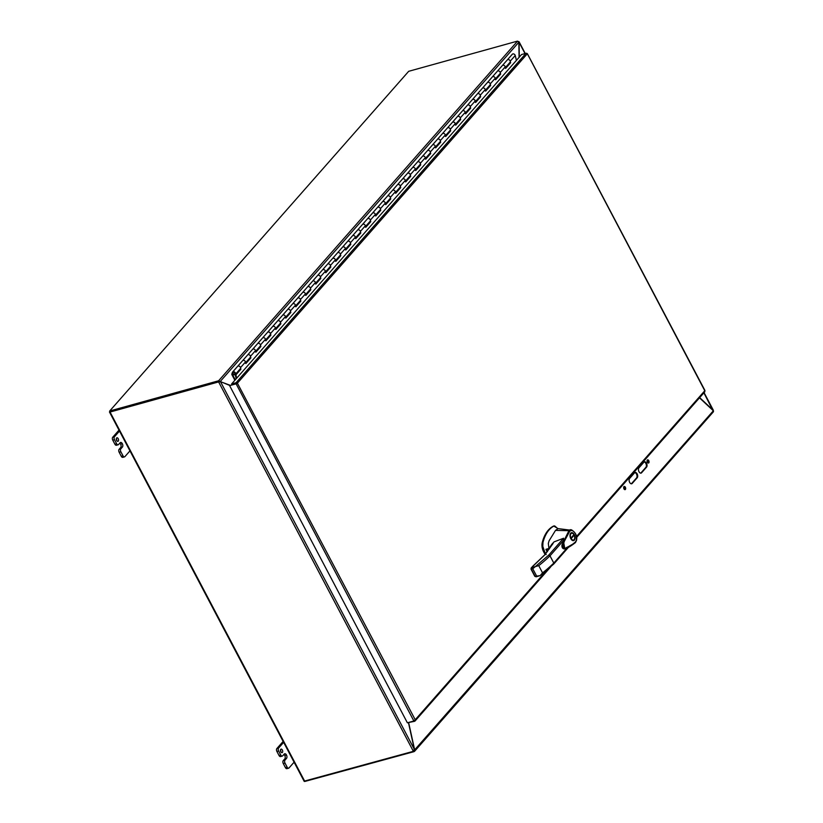 <?xml version="1.0" encoding="UTF-8"?>
<svg xmlns="http://www.w3.org/2000/svg" width="823" height="823" viewBox="0 0 823 823"><rect width="100%" height="100%" fill="white"/><g stroke="black" fill="none" stroke-linecap="round" stroke-linejoin="round"><path stroke-width="1.23" d="M245.676 362.655L250.264 357.429A1.8 1.379 -138.6 0 0 247.558 355.052A1.8 1.379 41.4 0 1 250.501 356.287L250.881 357.861L245.882 363.529L245.501 361.955A1.8 1.379 -138.6 0 0 242.569 360.721A1.8 1.379 41.4 0 1 245.275 363.108M235.255 379.815L232.498 374.578L232.971 372.778A1.101 0.844 41.4 0 1 234.792 373.025A1.101 0.844 41.4 0 1 233.063 373.508A1.101 0.844 41.4 0 1 234.792 373.025A1.101 0.844 41.4 0 1 233.248 373.765L232.816 374.095A1.8 1.379 -138.6 0 0 235.285 374.455L240.275 368.776A1.8 1.379 -138.6 0 0 237.569 366.4A1.8 1.379 41.4 0 1 240.511 367.634L240.892 369.208L235.892 374.887L236.695 378.179M255.665 351.298L260.253 346.082A1.8 1.379 -138.6 0 0 257.548 343.695A1.8 1.379 41.4 0 1 260.49 344.93L260.87 346.504L255.871 352.182L255.49 350.608A1.8 1.379 -138.6 0 0 252.558 349.374A1.8 1.379 41.4 0 1 255.264 351.75M265.654 339.95L270.242 334.724A1.8 1.379 -138.6 0 0 267.547 332.348A1.8 1.379 41.4 0 1 270.479 333.582L270.86 335.156L265.87 340.835L265.479 339.261A1.8 1.379 -138.6 0 0 262.547 338.027A1.8 1.379 41.4 0 1 265.253 340.403M275.643 328.603L280.231 323.377A1.8 1.379 -138.6 0 0 277.536 321.001A1.8 1.379 41.4 0 1 280.468 322.235L280.849 323.809L275.859 329.478L275.468 327.904A1.8 1.379 -138.6 0 0 272.536 326.669A1.8 1.379 41.4 0 1 275.242 329.056M285.632 317.246L290.231 312.03A1.8 1.379 -138.6 0 0 287.525 309.643A1.8 1.379 41.4 0 1 290.457 310.878L290.838 312.452L285.848 318.131L285.458 316.557A1.8 1.379 -138.6 0 0 282.526 315.322A1.8 1.379 41.4 0 1 285.231 317.699M295.622 305.899L300.22 300.673A1.8 1.379 -138.6 0 0 297.514 298.296A1.8 1.379 41.4 0 1 300.446 299.531L300.827 301.105L295.838 306.784L295.457 305.21A1.8 1.379 -138.6 0 0 292.515 303.975A1.8 1.379 41.4 0 1 295.22 306.351M305.611 294.552L310.209 289.326A1.8 1.379 -138.6 0 0 307.504 286.949A1.8 1.379 41.4 0 1 310.436 288.184L310.816 289.758L305.827 295.426L305.446 293.852A1.8 1.379 -138.6 0 0 302.504 292.628A1.8 1.379 41.4 0 1 305.21 295.004M315.6 283.194L320.198 277.979A1.8 1.379 -138.6 0 0 317.493 275.602A1.8 1.379 41.4 0 1 320.425 276.826L320.805 278.4L315.816 284.079L315.435 282.505A1.8 1.379 -138.6 0 0 312.493 281.271A1.8 1.379 41.4 0 1 315.199 283.657M325.589 271.847L330.188 266.631A1.8 1.379 -138.6 0 0 327.482 264.245A1.8 1.379 41.4 0 1 330.414 265.479L330.805 267.053L325.805 272.732L325.424 271.158A1.8 1.379 -138.6 0 0 322.482 269.923A1.8 1.379 41.4 0 1 325.188 272.3M335.578 260.5L340.177 255.274A1.8 1.379 -138.6 0 0 337.471 252.898A1.8 1.379 41.4 0 1 340.403 254.132L340.794 255.706L335.794 261.375L335.414 259.801A1.8 1.379 -138.6 0 0 332.482 258.576A1.8 1.379 41.4 0 1 335.177 260.953M345.567 249.143L350.166 243.927A1.8 1.379 -138.6 0 0 347.46 241.551A1.8 1.379 41.4 0 1 350.403 242.775L350.783 244.349L345.783 250.027L345.403 248.453A1.8 1.379 -138.6 0 0 342.471 247.219A1.8 1.379 41.4 0 1 345.166 249.606M355.557 237.796L360.155 232.58A1.8 1.379 -138.6 0 0 357.449 230.193A1.8 1.379 41.4 0 1 360.392 231.428L360.772 233.002L355.773 238.68L355.392 237.106A1.8 1.379 -138.6 0 0 352.46 235.872A1.8 1.379 41.4 0 1 355.166 238.248M365.546 226.448L370.144 221.222A1.8 1.379 -138.6 0 0 367.439 218.846A1.8 1.379 41.4 0 1 370.381 220.08L370.762 221.654L365.762 227.323L365.381 225.749A1.8 1.379 -138.6 0 0 362.449 224.525A1.8 1.379 41.4 0 1 365.155 226.901M375.545 215.091L380.133 209.875A1.8 1.379 -138.6 0 0 377.428 207.499A1.8 1.379 41.4 0 1 380.37 208.723L380.751 210.307L375.751 215.976L375.37 214.402A1.8 1.379 -138.6 0 0 372.438 213.167A1.8 1.379 41.4 0 1 375.144 215.554M385.534 203.744L390.123 198.528A1.8 1.379 -138.6 0 0 387.427 196.141A1.8 1.379 41.4 0 1 390.359 197.376L390.74 198.95L385.74 204.629L385.359 203.055A1.8 1.379 -138.6 0 0 382.428 201.82A1.8 1.379 41.4 0 1 385.133 204.197M395.524 192.397L400.112 187.171A1.8 1.379 -138.6 0 0 397.416 184.794A1.8 1.379 41.4 0 1 400.348 186.029L400.729 187.603L395.74 193.282L395.349 191.697A1.8 1.379 -138.6 0 0 392.417 190.473A1.8 1.379 41.4 0 1 395.122 192.849M405.513 181.039L410.101 175.824A1.8 1.379 -138.6 0 0 407.406 173.447A1.8 1.379 41.4 0 1 410.338 174.671L410.718 176.256L405.729 181.924L405.338 180.35A1.8 1.379 -138.6 0 0 402.406 179.116A1.8 1.379 41.4 0 1 405.111 181.502M415.502 169.692L420.1 164.477A1.8 1.379 -138.6 0 0 417.395 162.09A1.8 1.379 41.4 0 1 420.327 163.324L420.707 164.898L415.718 170.577L415.337 169.003A1.8 1.379 -138.6 0 0 412.395 167.769A1.8 1.379 41.4 0 1 415.101 170.145M425.491 158.345L430.09 153.119A1.8 1.379 -138.6 0 0 427.384 150.743A1.8 1.379 41.4 0 1 430.316 151.977L430.696 153.551L425.707 159.23L425.326 157.656A1.8 1.379 -138.6 0 0 422.384 156.421A1.8 1.379 41.4 0 1 425.09 158.798M435.48 146.998L440.079 141.772A1.8 1.379 -138.6 0 0 437.373 139.396A1.8 1.379 41.4 0 1 440.305 140.63L440.686 142.204L435.696 147.873L435.316 146.299A1.8 1.379 -138.6 0 0 432.373 145.064A1.8 1.379 41.4 0 1 435.079 147.451M445.469 135.641L450.068 130.425A1.8 1.379 -138.6 0 0 447.362 128.038A1.8 1.379 41.4 0 1 450.294 129.273L450.675 130.847L445.685 136.525L445.305 134.951A1.8 1.379 -138.6 0 0 442.363 133.717A1.8 1.379 41.4 0 1 445.068 136.093M455.458 124.294L460.057 119.068A1.8 1.379 -138.6 0 0 457.351 116.691A1.8 1.379 41.4 0 1 460.283 117.926L460.674 119.5L455.675 125.178L455.294 123.604A1.8 1.379 -138.6 0 0 452.362 122.37A1.8 1.379 41.4 0 1 455.057 124.746M465.448 112.946L470.046 107.72A1.8 1.379 -138.6 0 0 467.341 105.344A1.8 1.379 41.4 0 1 470.272 106.579L470.663 108.152L465.664 113.821L465.283 112.247A1.8 1.379 -138.6 0 0 462.351 111.012A1.8 1.379 41.4 0 1 465.046 113.399M475.437 101.589L480.035 96.373A1.8 1.379 -138.6 0 0 477.33 93.987A1.8 1.379 41.4 0 1 480.272 95.221L480.653 96.795L475.653 102.474L475.272 100.9A1.8 1.379 -138.6 0 0 472.34 99.665A1.8 1.379 41.4 0 1 475.036 102.042M485.426 90.242L490.024 85.016A1.8 1.379 -138.6 0 0 487.319 82.639A1.8 1.379 41.4 0 1 490.261 83.874L490.642 85.448L485.642 91.127L485.261 89.553A1.8 1.379 -138.6 0 0 482.329 88.318A1.8 1.379 41.4 0 1 485.035 90.695M495.425 78.895L500.014 73.669A1.8 1.379 -138.6 0 0 497.308 71.292A1.8 1.379 41.4 0 1 500.25 72.527L500.631 74.101L495.631 79.769L495.251 78.195A1.8 1.379 -138.6 0 0 492.319 76.961A1.8 1.379 41.4 0 1 495.024 79.347M505.415 67.537L510.003 62.322A1.8 1.379 -138.6 0 0 507.297 59.945A1.8 1.379 41.4 0 1 510.239 61.169L510.62 62.743L505.62 68.422L505.24 66.848A1.8 1.379 -138.6 0 0 502.308 65.614A1.8 1.379 41.4 0 1 505.013 67.99M516.412 60.367L515.229 55.501A1.8 1.379 -138.6 0 0 512.297 54.267L232.58 372.078A1.8 1.379 -138.6 0 0 232.364 372.469L231.86 374.043A1.039 0.792 -138.6 0 0 231.942 374.732L234.864 380.267M240.892 369.208L240.193 368.869M245.748 362.974L250.881 357.861M255.737 351.616L260.87 346.504M265.726 340.269L270.86 335.156M275.715 328.922L280.849 323.809M285.704 317.565L290.838 312.452M295.694 306.218L300.827 301.105M305.693 294.871L310.816 289.758M315.682 283.513L320.805 278.4M325.671 272.166L330.805 267.053M335.661 260.819L340.794 255.706M345.65 249.462L350.783 244.349M355.639 238.114L360.772 233.002M365.628 226.767L370.762 221.654M375.617 215.41L380.751 210.307M385.606 204.063L390.74 198.95M395.596 192.716L400.729 187.603M405.585 181.358L410.718 176.256M415.574 170.011L420.707 164.898M425.563 158.664L430.696 153.551M435.562 147.317L440.686 142.204M445.552 135.96L450.675 130.847M455.541 124.612L460.674 119.5M465.53 113.265L470.663 108.152M475.519 101.908L480.653 96.795M485.508 90.561L490.642 85.448M495.497 79.214L500.631 74.101M505.487 67.856L510.62 62.743M236.232 378.703A1.039 0.792 41.4 0 1 236.17 378.518L235.275 374.866L235.892 374.887M235.275 374.866L240.275 369.188M576.481 536.534L704.786 390.75L704.539 391.892L704.519 390.771M527.101 53.546L527.337 53.752A1.265 0.967 -138.6 0 0 526.02 53.3L521.545 54.544L231.613 383.96L236.088 382.716A1.265 0.967 41.4 0 1 237.405 383.168L236.108 383.837L413.876 720.999L415.224 719.755L415.049 721.01L550.669 566.913M704.786 390.75L527.337 53.752L237.405 383.168L415.224 719.755L546.606 570.473M407.889 722.656L414.607 721.308L414.298 720.722M413.876 720.999L407.385 722.8L229.617 385.637L236.108 383.837M229.617 385.637L237.168 383.487M231.613 383.96L231.993 384.67L236.468 383.425M648.802 462.835A1.646 0.946 -105.5 0 1 648.503 463.03A1.646 0.946 -105.5 0 1 647.248 461.981A1.646 0.946 -105.5 0 1 647.331 460.047A1.646 0.946 -105.5 0 1 647.629 459.862A1.646 0.946 -105.5 0 1 648.884 460.911A1.646 0.946 -105.5 0 1 648.802 462.835M625.387 489.438A1.646 0.946 -105.5 0 1 625.089 489.634A1.646 0.946 -105.5 0 1 623.834 488.584A1.646 0.946 -105.5 0 1 623.916 486.65A1.646 0.946 -105.5 0 1 624.215 486.465A1.646 0.946 -105.5 0 1 625.48 487.514A1.646 0.946 -105.5 0 1 625.387 489.438M413.763 751.718A2.932 0.844 -27.8 0 0 414.134 751.605L413.753 750.895A2.932 0.844 152.2 0 1 413.393 751.008L413.763 751.718L304.983 781.408M414.02 750.597L414.802 750.504L414.134 751.605L414.802 750.504L408.722 722.944M713.531 411.099L713.078 411.942L713.356 410.78L699.499 397.828M413.753 750.895L713.356 410.78M634.584 472.793A2.932 1.687 -105.5 0 1 635.109 472.453A2.932 1.687 -105.5 0 1 637.352 474.326A2.932 1.687 -105.5 0 1 637.197 477.762L632.208 483.43A2.932 1.687 -105.5 0 1 631.683 483.77A2.932 1.687 -105.5 0 1 629.43 481.897A2.932 1.687 -105.5 0 1 629.595 478.472L634.584 472.793M643.946 462.156A2.932 1.687 -105.5 0 1 644.471 461.816A2.932 1.687 -105.5 0 1 646.724 463.688A2.932 1.687 -105.5 0 1 646.569 467.114L641.57 472.793A2.932 1.687 -105.5 0 1 641.045 473.132A2.932 1.687 -105.5 0 1 638.802 471.26A2.932 1.687 -105.5 0 1 638.957 467.834L643.946 462.156M648.143 463.01A1.646 0.946 74.5 0 0 648.318 461.374A1.646 0.946 74.5 0 0 647.32 460.057M631.334 483.801A2.932 1.687 74.5 0 0 631.539 483.615L636.539 477.947A2.932 1.687 74.5 0 0 636.796 474.789A2.932 1.687 74.5 0 0 634.79 472.608M640.695 473.163A2.932 1.687 74.5 0 0 640.911 472.978L645.901 467.299A2.932 1.687 74.5 0 0 646.158 464.151A2.932 1.687 74.5 0 0 644.162 461.97M624.729 489.613A1.646 0.946 74.5 0 0 624.904 487.977A1.646 0.946 74.5 0 0 623.906 486.66M109.891 411.366L109.469 412.014L110.045 412.045L217.982 382.088A2.932 2.232 41.4 0 1 218.661 382.006L219.021 381.594A2.932 2.232 41.4 0 0 218.332 381.677L217.982 382.088M304.356 781.12L412.282 751.625A2.932 2.232 41.4 0 0 413.167 751.08A2.932 2.232 41.4 0 0 413.218 751.018L414.319 749.29L220.451 381.594L219.504 381.666M110.21 411.623L218.332 381.677M219.782 381.779L219.021 381.594L219.782 381.779M229.771 385.462L220.461 381.594A2.932 1.687 -105.5 0 1 220.461 381.594L218.661 382.006L413.218 751.018M703.881 392.838L712.924 410.502M519.292 57.096L519.066 42.312L518.367 41.489L519.066 42.312A2.932 1.687 -105.5 0 1 519.066 42.312L525.012 53.577M699.663 397.632L712.728 409.833A2.932 1.687 -105.5 0 0 712.934 410.008L712.615 410.091M408.527 722.995L414.257 748.951A2.932 1.687 -105.5 0 1 414.319 749.29M118.255 441.128A1.831 1.06 -105.5 0 1 117.926 441.344A1.831 1.06 -105.5 0 1 116.516 440.171A1.831 1.06 -105.5 0 1 116.619 438.031A1.831 1.06 -105.5 0 1 116.948 437.815A1.831 1.06 -105.5 0 1 118.347 438.988A1.831 1.06 -105.5 0 1 118.255 441.128M119.767 443.134A2.551 1.471 -105.5 0 1 120.611 444.153L120.611 444.163A2.551 1.471 -105.5 0 1 120.662 447.558L119.109 449.327A2.191 1.265 74.5 0 0 119.15 452.259L121.279 456.292A2.191 1.265 74.5 0 0 122.802 457.351L124.52 456.868A2.191 1.265 -105.5 0 1 122.997 455.819L121.279 456.292M114.901 444.204A2.191 1.265 74.5 0 0 116.424 445.253L118.152 444.78A2.191 1.265 -105.5 0 1 116.629 443.731L114.901 444.204L112.782 440.171L114.5 439.688L116.629 443.731M119.006 430.12L112.73 437.25A2.191 1.265 74.5 0 0 112.782 440.171M116.31 438.875A1.831 1.06 -105.5 0 1 116.835 440.758M119.15 452.259L120.868 451.776L122.997 455.819M120.868 451.776A2.191 1.265 -105.5 0 1 120.827 448.854L122.39 447.084L120.662 447.558M118.152 444.78A2.191 1.265 -105.5 0 0 118.543 444.523L120.107 442.753A2.551 1.471 -105.5 0 1 120.559 442.455A2.551 1.471 -105.5 0 1 122.339 443.679A2.551 1.471 -105.5 0 1 122.39 447.084M114.5 439.688A2.191 1.265 -105.5 0 1 114.459 436.766L112.73 437.25M119.849 430.635L114.459 436.766M124.52 456.868A2.191 1.265 -105.5 0 0 124.921 456.611L129.962 450.881M122.339 443.679L120.611 444.153L122.339 443.679M282.382 752.438A1.831 1.06 -105.5 0 1 282.063 752.654A1.831 1.06 -105.5 0 1 280.653 751.481A1.831 1.06 -105.5 0 1 280.756 749.331A1.831 1.06 -105.5 0 1 281.075 749.125A1.831 1.06 -105.5 0 1 282.484 750.288A1.831 1.06 -105.5 0 1 282.382 752.438M283.894 754.444A2.551 1.471 -105.5 0 1 284.748 755.463L284.748 755.463A2.551 1.471 -105.5 0 1 284.799 758.868L283.235 760.637A2.191 1.265 74.5 0 0 283.287 763.559L285.406 767.602A2.191 1.265 74.5 0 0 286.939 768.651L288.657 768.178A2.191 1.265 -105.5 0 1 287.134 767.118L285.406 767.602M279.038 755.514A2.191 1.265 74.5 0 0 280.561 756.563L282.279 756.08A2.191 1.265 -105.5 0 1 280.756 755.03L279.038 755.514L276.909 751.481L278.637 750.998L280.756 755.03M283.143 741.42L276.867 748.549A2.191 1.265 74.5 0 0 276.909 751.481M280.448 750.185A1.831 1.06 -105.5 0 1 280.972 752.068M283.287 763.559L285.005 763.086L287.134 767.118M285.005 763.086A2.191 1.265 -105.5 0 1 284.964 760.164L286.517 758.384L284.799 758.868M282.279 756.08A2.191 1.265 -105.5 0 0 282.68 755.833L284.233 754.053A2.551 1.471 -105.5 0 1 284.696 753.755A2.551 1.471 -105.5 0 1 286.466 754.979A2.551 1.471 -105.5 0 1 286.517 758.384M278.637 750.998A2.191 1.265 -105.5 0 1 278.586 748.076L276.867 748.549M283.986 741.945L278.586 748.076M288.657 768.178A2.191 1.265 -105.5 0 0 289.048 767.921L294.089 762.191M286.466 754.979L284.748 755.463L286.466 754.989M553.056 543.489L544.877 554.784L531.195 567.921L531.01 569.115L532.759 568.734L535.341 566.615L538.746 565.648A86.672 24.957 -27.8 0 0 549.99 555.834L553.807 563.076L553.478 564.167M551.924 544.291L551.626 545.145L551.924 544.291A0.7 0.535 41.4 0 0 551.719 544.425L554.054 541.884L563.59 538.242L563.333 540.67L564.866 548.807L564.331 548.962C562.448 548.684 561.677 547.254 562.027 544.672L568.94 530.681L555.525 530.382L549.075 540.824L548.313 543.468L548.951 548.571M570.781 538.633A4.094 2.366 -105.5 0 1 571.44 532.697A4.094 2.366 -105.5 0 1 574.279 534.662A4.094 2.366 -105.5 0 1 573.631 540.598A4.094 2.366 -105.5 0 1 570.781 538.633M571.615 533.253A4.094 2.366 74.5 0 0 570.895 532.985M569.773 531.123L571.851 530.341L571.213 529.775L568.94 530.681L569.773 531.123L564.331 541.287L562.911 545.793C563.755 548.293 564.99 548.859 566.605 547.47C572.695 544.795 572.499 544.178 575.503 541.935L575.298 542.676L575.503 541.935L575.298 542.676L564.331 548.962M555.525 530.382L558.035 528.603L553.807 526.103C548.715 528.901 545.104 534.333 542.985 542.398L542.779 546.328L545.001 552.768A8.786 5.072 74.5 0 0 545.279 553.262L546.184 554.589M575.503 541.935L576.388 540.063C576.717 535.166 575.205 531.925 571.851 530.341L558.035 528.603M567.129 547.943L553.807 563.076A86.672 24.957 152.2 0 1 542.563 572.89L540.094 575.647L534.827 576.357L531.01 569.115L531.586 567.654L531.072 568.94L531.586 567.654L535.331 566.605L548.725 555.134L549.99 555.834L563.333 540.67M571.851 530.341L571.44 529.806C575.709 532.543 577.407 536.061 576.522 540.361L575.462 542.563M555.021 526.185L554.177 525.907A43.588 25.174 74.5 0 0 553.807 526.103M545.001 552.768L544.27 552.974A8.786 5.072 74.5 0 0 545.135 554.383M544.27 552.974L543.643 551.801L544.384 551.595M553.632 526.062A1.461 0.844 74.5 0 0 553.529 526.082A1.461 0.844 74.5 0 0 553.447 526.113A43.588 25.174 74.5 0 0 542.254 542.604A8.786 5.072 74.5 0 0 543.643 551.801M532.604 566.399L531.329 569.125L535.145 576.378L536.339 576.676M532.8 566.265L531.967 567.932M547.573 551.348L545.978 549.311L549.682 548.283M553.756 564.012L540.094 575.647L536.061 576.83L534.888 576.182M573.014 540.629A4.094 2.366 74.5 0 0 573.497 540.022A3.518 2.027 -105.5 0 1 571.172 538.592L574.156 535.197L573.23 535.454M572.294 540.361A3.518 2.027 74.5 0 0 572.324 540.351L573.477 540.032A3.518 2.027 -105.5 0 0 574.156 535.197M570.576 538.191L570.905 538.098A3.518 2.027 -105.5 0 1 571.594 533.263L570.442 533.582A3.518 2.027 74.5 0 0 570.421 533.592M571.594 533.263A3.518 2.027 -105.5 0 1 573.898 534.703L570.905 538.098M219.021 381.44L218.651 380.73A2.932 0.844 152.2 0 1 217.941 380.967L109.696 411.006L110.076 411.726L218.321 381.677A2.932 0.844 -27.8 0 0 219.021 381.44L219.792 381.43A2.932 1.687 74.5 0 0 219.936 381.491L220.266 381.635M519.076 57.353L518.85 42.446A2.932 1.687 74.5 0 0 518.84 42.23L517.523 41.15A2.932 0.844 152.2 0 0 516.926 41.273L408.681 71.313L109.696 411.006M517.523 41.15L218.651 380.73L219.792 381.43M219.936 381.491L230.008 385.226M220.595 381.316A2.932 1.687 -105.5 0 1 220.451 381.244L518.84 42.23M235.285 374.455A1.8 1.379 -138.6 0 0 232.58 372.078M245.501 361.955L240.511 367.634M255.49 350.608L250.501 356.287M265.479 339.261L260.49 344.93M275.468 327.904L270.479 333.582M285.458 316.557L280.468 322.235M295.457 305.21L290.457 310.878M305.446 293.852L300.446 299.531M315.435 282.505L310.436 288.184M325.424 271.158L320.425 276.826M335.414 259.801L330.414 265.479M345.403 248.453L340.403 254.132M355.392 237.106L350.403 242.775M365.381 225.749L360.392 231.428M375.37 214.402L370.381 220.08M385.359 203.055L380.37 208.723M395.349 191.697L390.359 197.376M405.338 180.35L400.348 186.029M415.337 169.003L410.338 174.671M425.326 157.656L420.327 163.324M435.316 146.299L430.316 151.977M445.305 134.951L440.305 140.63M455.294 123.604L450.294 129.273M465.283 112.247L460.283 117.926M475.272 100.9L470.272 106.579M485.261 89.553L480.272 95.221M495.251 78.195L490.261 83.874M505.24 66.848L500.25 72.527M515.229 55.501L510.239 61.169M526.02 53.3L236.088 382.716M636.539 477.947L637.197 477.762M632.208 483.43L631.539 483.615M645.901 467.299L646.569 467.114M641.57 472.793L640.911 472.978M304.819 781.449L110.045 412.045M120.827 448.854L119.109 449.327M284.964 760.164L283.235 760.637M548.725 555.134L563.59 538.242M551.667 544.497A0.7 0.535 41.4 0 1 551.719 544.425L544.661 554.918L532.265 566.708M542.985 542.398L542.254 542.604M554.177 525.907L553.447 526.113M538.746 565.648L542.563 572.89M532.759 568.734L536.575 575.977M546.781 549.836L549.095 549.198M549.466 548.622L546.019 549.579M217.941 380.967L218.321 381.677M232.467 374.352L233.125 373.611M527.337 53.629L704.992 390.586M704.869 391.717L576.625 537.429M713.438 411.747L414.545 751.337M304.232 781.428L109.469 412.014M519.056 41.736L525.269 53.516M704.066 392.633L713.294 410.142M564.465 548.931C566.8 548.54 570.462 546.431 575.421 542.594M571.193 529.775L570.195 529.693M553.786 563.981L568.436 547.336M554.918 526.092L557.366 528.253M545.947 549.517L547.192 551.863M554.27 525.876L553.529 526.082M549.702 548.252L546.019 549.28"/></g></svg>
